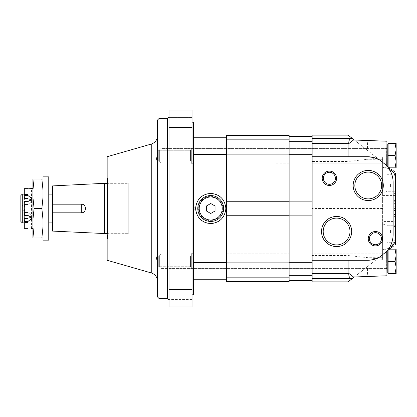 <?xml version="1.0" encoding="UTF-8"?>
<svg xmlns="http://www.w3.org/2000/svg" width="417" height="417" viewBox="0 0 417 417"><rect width="100%" height="100%" fill="white"/><g stroke="black" fill="none" stroke-linecap="round" stroke-linejoin="round"><path stroke-width="0.31" stroke-dasharray="2.08 1.56" d="M28.043 188.661C32.495 188.338 32.495 188.338 28.043 188.661L24.301 188.661L24.301 198.528L24.301 194.536L28.043 194.536C23.592 194.077 23.592 194.077 28.043 194.536C23.592 194.077 23.592 194.077 28.043 194.536L28.043 188.661L28.043 194.536L24.301 194.536L24.301 188.661L24.301 195.589L28.043 195.589L31.494 198.429L28.043 201.567L24.301 201.567L24.301 212.493L24.301 204.507L28.043 204.507L31.494 201.307L28.043 204.507L28.043 201.567L28.043 204.507L24.301 204.507L24.301 201.567L24.301 215.433L28.043 215.433L31.494 218.571L28.043 221.411L28.043 218.472L31.494 215.693L28.043 212.493L31.494 215.693L28.043 218.472L24.301 218.472L24.301 222.464L24.301 218.472L24.301 221.411L28.043 221.411M28.043 222.464C23.592 222.923 23.592 222.923 28.043 222.464C23.592 222.923 23.592 222.923 28.043 222.464L24.301 222.464L28.043 222.464L28.043 228.339L28.043 222.464M20.85 212.31L20.85 204.69L20.85 212.31L24.337 210.298L24.337 206.702L24.593 210.298C25.129 209.099 25.129 207.901 24.593 206.702C25.129 207.901 25.129 209.099 24.593 210.298L24.593 222.887L24.301 222.887M83.781 204.992A4.316 4.316 0 0 0 81.268 204.184L81.268 212.816A4.316 4.316 0 0 0 83.692 212.065M84.317 211.555A4.316 4.316 0 0 0 85.584 208.495M85.579 208.437A4.316 4.316 0 0 0 84.317 205.445M24.301 195.589L24.301 198.528L28.043 198.528L31.494 201.307L28.043 198.528L28.043 195.589M24.301 194.113L24.593 194.113L24.593 206.702L20.85 204.69M22.289 222.887L22.289 194.113M24.301 212.493L28.043 212.493L24.301 212.493L24.301 215.433L24.301 212.493M24.301 221.411L24.301 228.339L24.301 222.464L24.301 228.339L28.043 228.339M32.933 188.359L32.933 228.641L32.933 188.359M41.862 179.013L43.003 190.136L43.003 179.013L32.933 179.013L32.933 197.377L34.074 208.5L41.862 208.5L43.003 219.623L43.003 197.377L43.003 237.987L43.003 226.864L41.862 237.987L43.003 237.987M43.003 179.013L43.003 197.377L41.862 208.5M52.495 194.113L52.495 222.887L52.495 194.113M48.758 222.887L48.758 194.113L48.758 222.887M52.495 231.086L52.495 185.914M104.281 233.671L104.281 183.329M52.495 204.184L81.268 204.184M81.268 212.816L52.495 212.816M128.738 183.329L128.738 233.671L128.738 183.329L107.159 183.329M43.003 240.145L43.003 176.855M43.003 197.377L43.003 190.136M43.003 226.864L43.003 219.623M48.758 240.145L48.758 176.855M32.933 190.136L34.074 179.013M32.933 226.864L32.933 237.987L34.074 237.987L32.933 226.864L32.933 219.623L34.074 208.5M41.862 237.987L34.074 237.987M20.85 221.448L20.85 195.552M32.933 219.623L32.933 197.377M388.097 144.1L388.097 167.118L388.097 144.1L388.097 167.118L388.097 144.1L387.231 144.1L387.231 166.159M388.097 155.609L388.097 167.837L388.097 143.38L388.097 155.609L388.097 143.38L396.15 143.38L388.097 143.38L396.15 143.38L396.15 149.495L395.055 143.38L396.15 149.495L395.055 155.609L388.097 155.609L395.055 155.609L396.15 149.495L396.15 161.723L395.055 155.609L396.15 161.723L395.055 167.837L396.15 167.837L388.097 167.837L388.097 155.609L395.055 155.609L396.15 149.495L396.15 143.38L396.15 167.837L396.15 149.495M387.231 147.842L387.231 163.375L387.231 147.842M386.658 148.416L160.988 148.416L160.988 162.802L160.988 148.416L160.988 162.802L160.988 148.416L159.664 149.739L159.664 161.478L159.664 149.739L159.664 161.478L159.664 149.739L160.988 148.416L386.658 148.416L386.658 162.802L386.658 148.416M388.503 167.837L395.055 167.837L396.15 161.723L396.15 167.837L388.097 167.837L388.097 167.264M388.097 272.9L387.231 272.9L387.231 249.882L388.097 249.882L388.097 272.9L388.097 249.882L388.097 272.9L388.097 249.882L387.231 249.882L387.231 272.9L387.231 250.841M395.055 273.62L388.097 273.62L395.055 273.62L388.097 273.62L388.097 261.391L395.055 261.391L396.15 255.277L396.15 273.62L395.055 273.62L396.15 267.506L396.15 273.62L396.15 255.277L395.055 249.163L396.15 249.163L396.15 267.506L395.055 261.391L396.15 255.277L395.055 261.391L396.15 267.506L395.055 273.62L396.15 273.62L395.055 273.62L396.15 267.506L395.055 261.391L388.097 261.391L388.097 273.62L388.097 249.736M387.231 253.625L387.231 269.158L387.231 253.625M386.658 254.198L160.988 254.198L160.988 268.584L160.988 254.198L160.988 268.584L160.988 254.198L159.664 255.522L159.664 267.261L159.664 255.522L159.664 267.261L159.664 255.522L160.988 254.198L386.658 254.198L386.658 268.584L386.658 254.198M396.15 255.277L395.055 249.163L396.15 249.163L396.15 255.277L396.15 249.163L388.503 249.163M395.055 261.391L388.097 261.391M395.055 167.837L396.15 161.723L395.055 155.609M373.413 157.464L379.23 159.659L386.945 165.737L354.341 140.049L387.231 165.966M394.607 171.778L392.934 170.459M354.341 140.049L353.527 139.987L354.341 140.049L352.167 138.34L312.14 138.34L312.14 135.139M348.106 135.139L352.167 138.34M367.523 150.438L356.869 142.041L367.523 150.438L367.523 142.041L367.523 150.438M387.231 251.034L393.716 245.926M386.945 251.263L386.945 242.694L391.761 242.694L389.389 247.802C393.429 240.281 392.616 241.407 386.945 251.185L379.23 257.341M348.106 281.861L386.741 251.42M395.405 239.379L391.516 246.416L391.516 247.662L354.341 276.951L353.527 277.013L354.341 276.951M367.523 266.562L356.869 274.959L367.523 266.562L367.523 274.959L367.523 266.562M389.687 247.291C391.959 243.288 393.106 238.993 393.127 234.39L393.127 182.61C393.106 178.007 391.959 173.712 389.687 169.709L389.389 169.198C393.429 176.714 392.616 175.588 386.945 165.815L386.945 141.222L386.945 169.99L386.945 141.222L353.632 139.987M389.322 249.163L389.28 249.423M386.741 165.58L386.945 174.306L386.945 165.737M386.945 174.306L391.761 174.306L389.389 169.198M389.28 167.577L389.322 167.837M383.937 163.37L384.25 167.118L391.516 170.584L391.516 169.338M353.527 139.987L348.81 143.641C348.591 140.373 349.717 138.611 352.193 138.361M312.14 143.5L348.106 143.5L348.106 161.473L312.14 161.473L312.14 138.34M312.14 281.861L312.14 255.527L348.106 255.527L382.629 259.358L382.629 157.642L348.106 161.473M382.629 208.5L312.14 208.5L312.14 161.473M386.945 242.694L386.945 275.778L386.945 247.01L386.945 275.778L353.527 277.013L348.81 273.359C348.586 276.622 349.717 278.384 352.193 278.639M383.937 253.63L384.25 249.882L391.516 246.416M312.14 255.527L312.14 208.5M312.14 273.5L348.106 273.5L348.106 255.527M373.439 259.53L367.236 260.286L312.14 260.286M312.14 156.714L367.236 156.714M384.25 167.118L382.629 167.988L382.629 193.092L387.565 191.236L395.577 191.236L395.577 180.571M393.502 172.252L394.779 174.759M395.577 203.433L395.577 191.956L395.577 203.433L394.138 203.433L394.138 226.483L394.138 214.5L395.577 214.5L395.577 206.775L395.577 226.483L395.577 214.5M395.577 212.925L395.577 215.923L395.577 212.925L394.138 212.925L395.577 212.925M395.577 183.902L395.577 187.066L395.577 183.902L395.577 187.066L395.577 183.902L390.541 183.902L390.541 187.066L390.541 183.902L390.541 187.066L390.541 183.902L395.577 183.902M395.577 229.934L395.577 233.098L395.577 229.934L395.577 233.098L395.577 229.934L390.541 229.934L390.541 233.098L390.541 229.934L390.541 233.098L390.541 229.934L395.577 229.934M395.577 244.461L395.577 243.439M395.577 237.695L395.577 191.236L387.565 191.236M395.577 179.305L395.577 173.561M387.565 225.764L395.577 225.764L387.565 225.764L382.629 223.908L382.629 249.012L384.25 249.882M312.14 253.838L312.14 268.944L312.14 253.838L312.14 268.944L312.14 253.838L386.945 253.838L386.945 268.944L386.945 253.838L386.945 268.944L386.945 253.838L312.14 253.838M312.14 148.056L312.14 163.162L312.14 148.056L312.14 163.162L312.14 148.056L386.945 148.056L386.945 163.162L386.945 148.056L386.945 163.162L386.945 148.056L312.14 148.056M382.629 223.908L382.629 221.448L395.577 221.448M382.629 193.092L382.629 221.448M382.629 167.988L382.629 157.642M382.629 259.358L382.629 249.012M336.597 244.915A13.401 13.401 0 0 0 348.2 224.815A13.401 13.401 0 0 0 324.994 224.815A13.401 13.401 0 0 0 336.597 244.915M368.242 198.883A13.401 13.401 0 0 0 379.851 178.784A13.401 13.401 0 0 0 356.639 178.784A13.401 13.401 0 0 0 368.242 198.883M329.404 172.268A6.026 6.026 0 0 1 335.43 178.294A6.026 6.026 0 0 1 329.404 184.314A6.026 6.026 0 0 1 323.378 178.294A6.026 6.026 0 0 1 329.404 172.268M375.436 232.686A6.026 6.026 0 0 1 381.461 238.706A6.026 6.026 0 0 1 375.436 244.732A6.026 6.026 0 0 1 369.41 238.706A6.026 6.026 0 0 1 375.436 232.686M394.138 214.5L394.138 206.775L394.138 215.923L394.138 208.583L395.577 208.578L394.138 208.583L394.138 211.091L394.138 203.866L395.577 203.866M394.138 203.433L394.138 203.866M394.138 208.729L395.577 208.729M394.138 204.184L395.577 204.184L394.138 204.184M289.127 275.715L289.127 136.578L289.127 275.715L312.14 275.715L312.14 280.422L312.14 136.578L312.14 275.715M312.14 148.343L312.14 162.87L312.14 148.343L289.127 148.343L289.127 162.87L289.127 148.343L289.127 162.87L289.127 148.343L289.127 162.87L289.127 148.343L312.14 148.343L312.14 162.87L312.14 148.343M312.14 254.13L312.14 268.657L312.14 254.13L289.127 254.13L289.127 268.657L289.127 254.13L289.127 268.657L289.127 254.13L289.127 268.657L289.127 254.13L312.14 254.13L312.14 268.657L312.14 254.13M226.551 281.861L226.551 135.139M289.127 281.861L289.127 135.139M289.127 148.056L289.127 163.162L289.127 148.056L226.551 148.056L226.551 163.162L226.551 148.056L226.551 163.162L226.551 148.056L276.179 148.056L276.179 163.162L276.179 148.056M289.127 253.838L289.127 268.944L289.127 253.838L226.551 253.838L226.551 268.944L226.551 253.838L226.551 268.944L226.551 253.838L276.179 253.838L276.179 268.944L276.179 253.838M276.179 148.343L276.179 162.87L276.179 148.343L289.127 148.343M276.179 254.13L276.179 268.657L276.179 254.13L289.127 254.13M226.551 154.41L226.551 209.063L226.551 154.41L193.467 154.41L193.467 209.063L193.467 137.229L193.467 141.936L226.551 141.936L226.551 137.229L226.551 154.41L226.551 141.936M226.551 275.064L193.467 275.064L193.467 209.063L193.467 262.59L226.551 262.59L226.551 209.063L226.551 262.59M226.551 148.27L226.551 162.943L226.551 148.27L193.467 148.27L193.467 162.943L193.467 148.27L193.467 162.943L193.467 148.27L226.551 148.27L226.551 162.943L226.551 148.27M226.551 254.057L226.551 268.73L226.551 254.057L193.467 254.057L193.467 268.73L193.467 254.057L193.467 268.73L193.467 254.057L226.551 254.057L226.551 268.73L226.551 254.057M195.636 207.937A15.106 15.106 0 0 1 210.731 193.394A15.106 15.106 0 0 1 225.821 207.937M225.821 209.063A15.106 15.106 0 0 1 210.731 223.606A15.106 15.106 0 0 1 195.636 209.063M210.731 196.344A12.156 12.156 0 0 1 221.255 214.578A12.156 12.156 0 0 1 200.202 214.578A12.156 12.156 0 0 1 210.731 196.344A12.156 12.156 0 0 1 221.255 214.578A12.156 12.156 0 0 1 200.202 214.578A12.156 12.156 0 0 1 210.731 196.344M210.731 195.552A12.948 12.948 0 0 1 221.943 214.974A12.948 12.948 0 0 1 199.519 214.974A12.948 12.948 0 0 1 210.731 195.552M206.415 206.008L206.415 210.992L210.731 213.483L215.047 210.992L215.047 206.008L210.731 203.517L206.415 206.008M157.506 263.773L157.506 281.225L157.506 263.773L156.578 258.014L157.24 255.277L157.506 255.762L157.506 161.238L157.235 161.718M157.506 153.227L157.506 135.775L157.506 153.227M157.506 161.238L157.506 255.762M192.028 127.3L192.028 306.964L169.015 306.964L169.015 110.036L192.028 110.036L192.028 127.3L169.015 127.3M192.028 117.417L192.028 136.839L192.028 117.417L169.015 117.417L169.015 136.839L169.015 117.417L169.015 136.839L169.015 117.417L192.028 117.417L192.028 136.839L192.028 117.417M192.028 280.161L192.028 299.583L192.028 280.161L169.015 280.161L169.015 299.583L169.015 280.161L169.015 299.583L169.015 280.161L192.028 280.161L192.028 299.583L192.028 280.161M192.028 122.191L192.028 294.809L192.028 122.191M169.015 117.156L169.015 299.844L169.015 117.156M158.945 298.405L158.945 118.595M157.506 296.967L157.506 120.033M107.159 260.286L107.159 156.714M107.159 178.294L107.159 238.706L107.159 178.294L107.732 178.294L107.732 238.706L107.732 178.294L107.445 178.58L107.445 238.42L107.445 178.58M193.18 294.809L193.18 122.191M193.467 294.522L193.467 122.478M193.467 253.698L193.467 269.09L193.467 253.698L193.467 269.09L193.467 253.698L191.309 253.698L191.309 269.09L191.309 253.698L191.309 269.09L191.309 253.698L193.467 253.698M193.467 147.91L193.467 163.302L193.467 147.91L193.467 163.302L193.467 147.91L191.309 147.91L191.309 163.302L191.309 147.91L191.309 163.302L191.309 147.91L193.467 147.91M158.283 263.471L158.283 256.059L158.283 266.729L158.283 256.059L190.533 256.059L190.533 266.729L190.533 256.059L191.309 255.277L191.309 267.506L191.309 255.277L191.309 267.506L191.309 255.277L190.533 256.059L190.533 266.729L190.533 256.059L158.283 256.059L158.283 263.471M158.283 160.519L158.283 150.271L158.283 160.519L158.283 150.271L190.533 150.271L190.533 160.941L190.533 150.271L191.309 149.495L191.309 161.723L191.309 149.495L191.309 161.723L191.309 149.495L190.533 150.271L190.533 160.941L190.533 150.271L158.283 150.271L158.283 160.519M107.445 182.61L107.445 234.39L107.445 182.61L107.878 182.61L107.878 234.39L107.878 182.61L107.445 183.037L107.445 233.963L107.445 183.037M107.445 233.817L107.445 183.183L107.445 233.817L128.738 233.817L128.738 183.183L128.738 233.817M107.445 183.183L128.738 183.183M28.043 215.433L28.043 212.493L28.043 215.433M382.629 159.716L365.709 159.716M382.629 257.284L365.709 257.284M352.167 278.66L312.14 278.66M382.629 195.552L395.577 195.552M394.138 226.316L395.577 226.316M394.138 216.585L395.577 216.585M394.138 225.044L395.577 225.044M394.138 217.132L395.577 217.132M394.138 215.86L395.577 215.86M394.138 210.658L395.577 210.658M394.138 214.202L395.577 214.202M394.138 210.528L395.577 210.528M394.138 193.394L395.577 193.394M394.138 192.122L395.577 192.122M394.138 201.75L395.577 201.75M312.14 280.12L289.127 280.12M312.14 262.715L289.127 262.715M312.14 215.125L289.127 215.125M312.14 201.875L289.127 201.875M312.14 154.285L289.127 154.285M312.14 141.285L289.127 141.285M312.14 136.88L289.127 136.88M289.127 281.553L226.551 281.553M289.127 277.149L226.551 277.149M289.127 262.851L226.551 262.851M289.127 215.255L226.551 215.255M289.127 201.745L226.551 201.745M289.127 154.149L226.551 154.149M289.127 139.851L226.551 139.851M289.127 135.447L226.551 135.447M226.551 279.744L193.467 279.744M226.551 209.063L193.467 209.063M226.551 207.937L193.467 207.937M226.551 137.256L193.467 137.256M151.256 272.932L151.256 144.068M192.028 289.7L169.015 289.7M167.577 298.405L167.577 118.595M31.494 228.641L31.494 188.359M31.494 201.307L31.494 198.429L31.494 201.307M31.494 218.571L31.494 215.693L31.494 218.571M107.159 233.671L128.738 233.671M386.658 162.802L160.988 162.802L159.664 161.478L160.988 162.802L386.658 162.802M386.658 268.584L160.988 268.584L159.664 267.261L160.988 268.584L386.658 268.584M386.945 247.01L382.629 246.848M386.945 169.99L382.629 170.152M312.14 163.162L386.945 163.162L312.14 163.162M312.14 268.944L386.945 268.944L312.14 268.944M367.523 274.959L356.869 274.959M367.523 142.041L356.869 142.041M390.541 233.098L395.577 233.098L390.541 233.098M390.541 187.066L395.577 187.066L390.541 187.066M394.138 226.483L395.577 226.483M394.138 206.775L395.577 206.775M394.138 215.923L395.577 215.923M394.138 211.091L395.577 211.091M394.138 200.593L395.577 200.593M394.138 191.956L395.577 191.956M312.14 162.87L289.127 162.87L312.14 162.87M312.14 268.657L289.127 268.657L312.14 268.657M276.179 268.944L289.127 268.944M276.179 163.162L289.127 163.162M276.179 162.87L289.127 162.87M276.179 268.657L289.127 268.657M226.551 162.943L193.467 162.943L226.551 162.943M226.551 268.73L193.467 268.73L226.551 268.73M192.028 136.839L169.015 136.839L192.028 136.839M192.028 299.583L169.015 299.583L192.028 299.583M157.235 255.277L158.283 256.059L157.24 255.277M158.283 266.729L157.506 267.506L158.283 266.729L190.533 266.729L191.309 267.506L190.533 266.729L158.283 266.729M191.309 269.09L193.467 269.09L191.309 269.09M157.266 161.723L158.283 160.941L190.533 160.941L191.309 161.723L190.533 160.941L158.283 160.941L157.266 161.723M158.283 150.271L157.506 149.495L158.283 150.271M191.309 163.302L193.467 163.302L191.309 163.302M107.159 238.706L107.732 238.706L107.445 238.42M107.445 234.39L107.878 234.39L107.445 233.963"/><path stroke-width="0.63" d="M28.043 228.339C32.495 228.662 32.495 228.662 28.043 228.339C32.495 228.662 32.495 228.662 28.043 228.339L24.301 228.339L24.301 221.411L28.043 221.411L31.494 218.571L28.043 215.433L24.301 215.433L24.301 201.567L28.043 201.567L31.494 198.429L28.043 195.589L24.301 195.589L24.301 198.528L28.043 198.528L28.043 195.589M28.043 188.661C32.495 188.338 32.495 188.338 28.043 188.661L24.301 188.661L24.301 195.589M83.692 212.065A4.316 4.316 0 0 0 84.317 211.555M84.317 205.445A4.316 4.316 0 0 0 83.781 204.992M22.289 194.113L22.289 222.887L20.85 221.448L20.85 195.552L22.289 194.113L24.593 194.113M24.301 221.411L24.301 218.472L28.043 218.472L28.043 221.411M31.494 188.359L32.933 188.359M43.003 190.136L41.862 179.013L43.003 179.013M43.003 219.623L41.862 208.5L43.003 197.377M43.003 237.987L41.862 237.987L43.003 226.864M48.758 194.113L52.495 194.113M104.281 233.671L104.281 183.329L52.495 185.914L52.495 231.086L107.159 233.671M81.268 204.184C86.83 203.918 86.835 213.077 81.268 212.816L81.268 204.184L52.495 204.184M104.281 183.329L107.159 183.329M43.003 176.855L43.003 240.145L48.758 240.145L48.758 176.855L43.003 176.855M32.933 190.136L32.933 179.013L34.074 179.013L32.933 190.136L32.933 197.377L34.074 208.5L32.933 219.623L32.933 226.864L34.074 237.987L32.933 237.987L32.933 226.864M41.862 179.013L34.074 179.013M41.862 208.5L34.074 208.5M41.862 237.987L34.074 237.987M32.933 197.377L32.933 219.623M52.495 212.816L81.268 212.816M386.658 148.416L387.231 147.842L386.658 148.416M388.097 155.609L388.097 143.38L395.055 143.38L396.15 149.495L396.15 143.38L395.055 143.38L396.15 149.495L395.055 155.609L388.097 155.609L388.097 167.264M386.658 254.198L387.231 253.625L386.658 254.198M388.503 249.163L395.055 249.163L396.15 255.277L396.15 249.163L395.055 249.163L396.15 255.277L395.055 261.391L388.097 261.391L388.097 273.62L396.15 273.62L396.15 267.506L395.055 273.62M388.097 249.736L388.097 261.391M387.231 250.841L387.231 272.9L388.097 272.9M395.055 261.391L396.15 267.506L396.15 255.277M388.097 144.1L387.231 144.1L387.231 166.159M395.055 167.837L396.15 167.837L396.15 161.723L395.055 167.837L388.503 167.837M395.055 155.609L396.15 161.723L396.15 149.495M387.231 165.966L386.945 165.737M392.934 170.459L394.607 171.778M352.193 138.361L348.106 135.139L312.14 135.139L312.14 143.5L348.81 143.641C348.591 140.373 349.717 138.611 352.193 138.361L353.658 139.513M386.945 251.263L387.231 251.034M354.341 276.951L352.167 278.66L312.14 278.66L312.14 281.861L348.106 281.861L352.167 278.66M393.716 245.926L391.516 247.662L391.516 246.416C394.498 244.211 395.853 240.88 395.577 236.429L395.577 180.571C395.853 176.12 394.498 172.789 391.516 170.584L390.375 170.037M352.193 278.639C349.717 278.389 348.591 276.627 348.81 273.359L353.527 277.013L386.945 275.778L386.741 251.42A25.89 25.89 0 0 0 393.127 234.39L393.127 182.61A25.89 25.89 0 0 0 386.741 165.58L386.945 141.222L353.527 139.987L348.81 143.641L348.106 143.5L348.106 156.714M391.516 246.416L389.687 247.291L389.28 249.423M389.28 167.577L389.389 169.198M348.81 273.359L348.106 273.5L348.81 273.359M386.741 165.58L379.23 159.659A25.89 25.89 0 0 0 367.236 156.714L312.14 156.714L312.14 260.286L367.236 260.286A25.89 25.89 0 0 0 379.23 257.341L373.439 259.53M379.23 257.341L386.741 251.42M312.14 260.286L312.14 273.5L348.106 273.5L348.106 260.286M312.14 273.5L312.14 278.66M367.236 156.714L373.413 157.464M391.516 169.338L391.516 170.584L393.502 172.252M394.779 174.759L395.577 180.571M375.436 231.513A7.193 7.193 0 0 1 381.664 242.303A7.193 7.193 0 0 1 369.207 242.303A7.193 7.193 0 0 1 375.436 231.513M329.404 171.1A7.193 7.193 0 0 1 335.633 181.89A7.193 7.193 0 0 1 323.175 181.89A7.193 7.193 0 0 1 329.404 171.1M368.242 200.556A15.069 15.069 0 0 0 381.294 177.95A15.069 15.069 0 0 0 355.19 177.95A15.069 15.069 0 0 0 368.242 200.556M336.597 246.588A15.069 15.069 0 0 0 349.649 223.981A15.069 15.069 0 0 0 323.545 223.981A15.069 15.069 0 0 0 336.597 246.588M395.405 239.379L395.577 236.429L395.577 244.461M395.577 243.439L395.577 237.695M395.577 173.561L395.577 179.305L395.577 173.561M312.14 143.5L312.14 156.714M336.597 244.915A13.401 13.401 0 0 0 348.2 224.815A13.401 13.401 0 0 0 324.994 224.815A13.401 13.401 0 0 0 336.597 244.915M368.242 198.883A13.401 13.401 0 0 0 379.851 178.784A13.401 13.401 0 0 0 356.639 178.784A13.401 13.401 0 0 0 368.242 198.883M329.404 172.268A6.026 6.026 0 0 1 334.622 181.306A6.026 6.026 0 0 1 324.186 181.306A6.026 6.026 0 0 1 329.404 172.268M375.436 232.686A6.026 6.026 0 0 1 380.653 241.719A6.026 6.026 0 0 1 370.218 241.719A6.026 6.026 0 0 1 375.436 232.686M289.127 281.553L289.127 135.139L226.551 135.139L226.551 281.861L289.127 281.861L289.127 281.553L226.551 281.553M193.467 207.937L195.636 207.937L195.636 209.063A15.106 15.106 0 0 1 195.636 207.937C196.803 199.076 201.833 194.233 210.731 193.394C219.623 194.233 224.659 199.076 225.821 207.937A15.106 15.106 0 0 1 225.821 209.063L225.821 207.937L226.551 207.937M226.551 141.936L193.467 141.936L193.467 154.41L226.551 154.41M226.551 209.063L225.821 209.063C224.607 217.872 219.577 222.72 210.731 223.606C201.88 222.72 196.85 217.872 195.636 209.063L193.467 209.063M226.551 262.59L193.467 262.59L193.467 275.064L226.551 275.064M210.731 213.483L215.047 210.992L215.047 206.008L210.731 203.517L206.415 206.008L206.415 210.992L210.731 213.483M210.731 195.552A12.948 12.948 0 0 1 221.943 214.974A12.948 12.948 0 0 1 199.519 214.974A12.948 12.948 0 0 1 210.731 195.552M157.506 255.762L157.235 255.282L156.578 258.019L157.506 263.773M157.506 153.227L156.578 158.986L157.24 161.723L156.719 158.147M157.506 135.775C157.261 139.93 155.181 142.692 151.256 144.068L151.256 272.932C155.181 274.308 157.261 277.07 157.506 281.225M157.235 161.723L157.506 161.238M169.015 289.7L169.015 306.964L192.028 306.964L192.028 289.7L169.015 289.7L169.015 110.036L192.028 110.036L192.028 289.7M169.015 117.156L167.577 118.595L167.577 298.405L169.015 299.844M158.945 118.595L158.945 298.405L157.506 296.967L157.506 120.033L158.945 118.595L167.577 118.595M151.256 272.932L107.159 260.286L107.159 156.714L151.256 144.068M192.028 122.191L193.18 122.191L193.18 294.809L192.028 294.809M193.18 122.191L193.467 122.478L193.467 294.522L193.18 294.809M352.167 138.34L312.14 138.34M312.14 280.12L289.127 280.12M312.14 275.715L289.127 275.715M312.14 136.88L289.127 136.88M312.14 141.285L289.127 141.285M312.14 154.285L289.127 154.285M312.14 201.875L289.127 201.875M312.14 215.125L289.127 215.125M312.14 262.715L289.127 262.715M289.127 277.149L226.551 277.149M289.127 135.447L226.551 135.447M289.127 139.851L226.551 139.851M289.127 154.149L226.551 154.149M289.127 201.745L226.551 201.745M289.127 215.255L226.551 215.255M289.127 262.851L226.551 262.851M226.551 279.744L193.467 279.744M226.551 137.256L193.467 137.256M210.731 196.991A11.509 11.509 0 0 1 220.697 214.255A11.509 11.509 0 0 1 200.765 214.255A11.509 11.509 0 0 1 210.731 196.991M192.028 127.3L169.015 127.3M22.289 222.887L24.301 222.887M31.494 228.641L32.933 228.641M48.758 222.887L52.495 222.887M386.658 162.802L387.231 163.375L386.658 162.802M386.658 268.584L387.231 269.158L386.658 268.584M312.14 280.422L289.127 280.422M312.14 136.578L289.127 136.578M226.551 279.771L193.467 279.771M226.551 137.229L193.467 137.229M158.945 298.405L167.577 298.405"/></g></svg>
